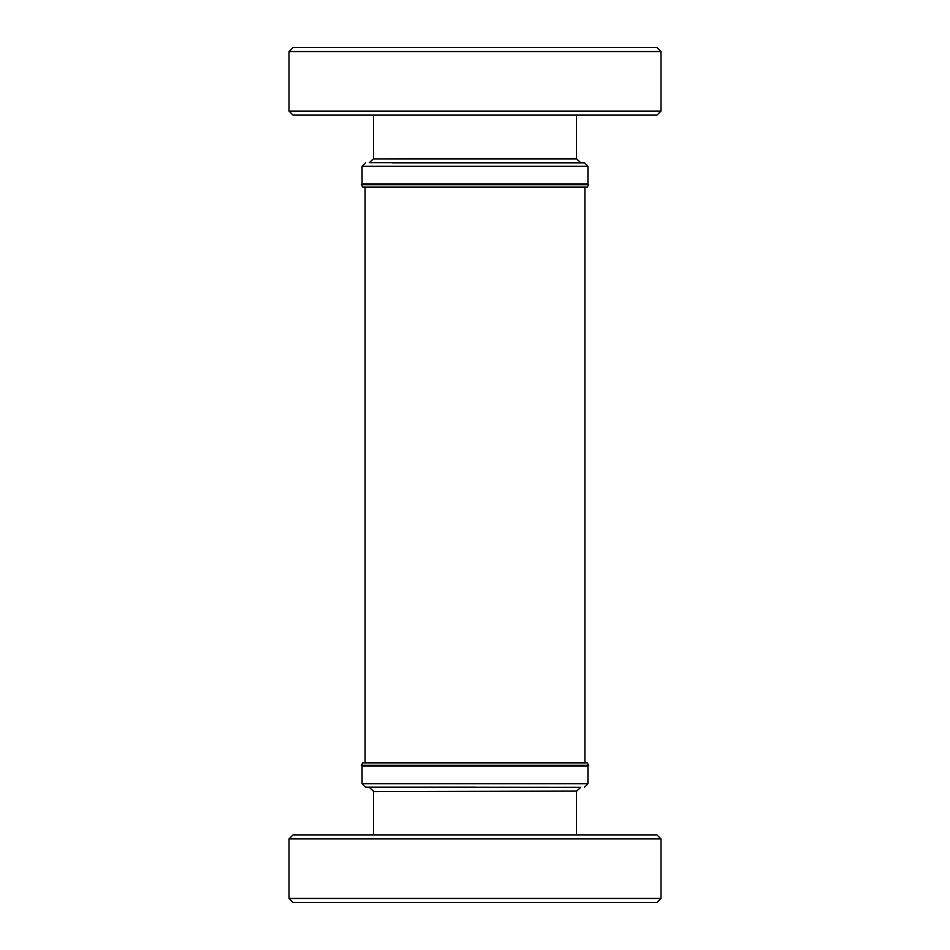 <?xml version="1.0" encoding="UTF-8"?>
<svg xmlns="http://www.w3.org/2000/svg" width="950" height="950" viewBox="0 0 950 950"><rect width="100%" height="100%" fill="white"/><g stroke="black" fill="none" stroke-linecap="round" stroke-linejoin="round"><path stroke-width="1.43" d="M365.441 162.877L362.057 166.262L587.943 166.262L584.559 162.877L392.16 162.877M475.428 787.123L365.441 787.123L475.428 787.123M289.014 838.921L660.986 838.921L656.925 834.872L293.075 834.872L289.014 838.921L289.014 898.439L660.986 898.439L656.925 902.5L293.075 902.5L289.014 898.439M361.368 184.716L362.722 187.055L587.278 187.055L588.632 184.716L361.368 184.716L362.057 183.92L587.943 183.92L587.943 166.262M475 762.945L362.722 762.945L361.368 765.284L588.632 765.284L587.278 762.945L475 762.945M361.368 765.284L588.632 765.284M660.986 111.079L289.014 111.079L293.075 115.128L656.925 115.128L660.986 111.079L660.986 51.561L289.014 51.561L293.075 47.5L656.925 47.5L660.986 51.561M588.632 184.716L361.713 184.514M475 766.08L362.057 766.08L362.057 783.738L587.943 783.738L587.943 766.08L475 766.08M580.711 162.699L576.662 158.888L373.338 158.888L369.289 162.699L581.174 162.877M576.662 791.113L373.552 791.611L576.662 791.113L580.711 787.301L368.826 787.123M373.338 158.888L576.448 158.389L576.448 115.128M588.288 765.486L587.943 766.08M362.057 783.738L365.441 787.123M584.903 762.945L584.903 187.055M576.448 834.872L576.448 791.611M289.014 111.079L289.014 51.561M373.552 834.872L373.552 791.611M373.552 115.128L373.552 158.389M373.338 791.113L369.289 787.301M587.943 783.738L584.559 787.123M362.057 166.262L362.057 183.92M361.713 765.486L362.057 766.08M588.288 184.514L587.943 183.92M365.097 762.945L365.097 187.055M660.986 838.921L660.986 898.439"/></g></svg>
